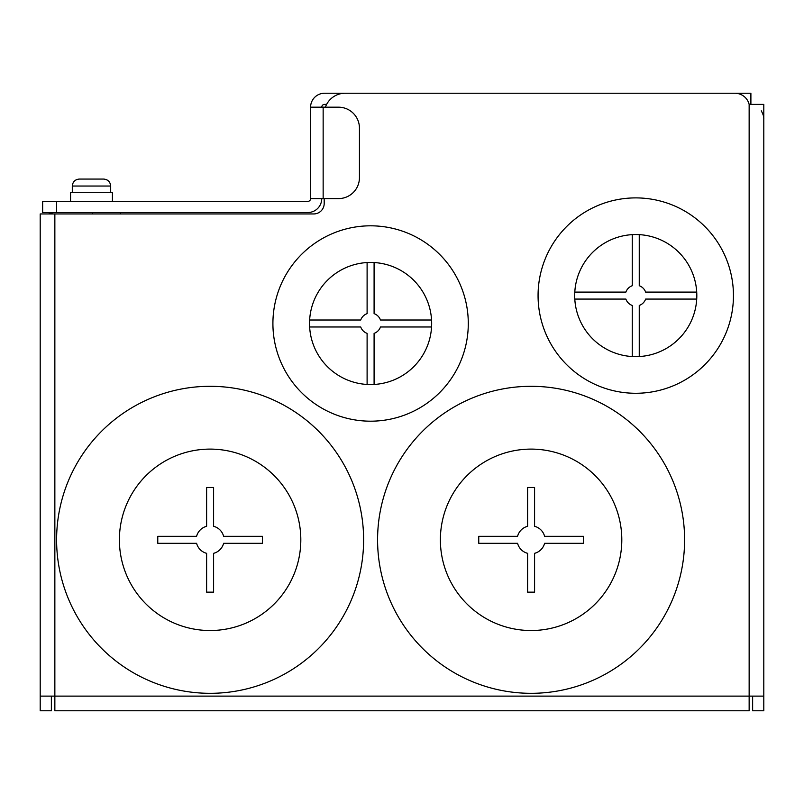 <?xml version="1.0" encoding="UTF-8"?>
<svg xmlns="http://www.w3.org/2000/svg" width="804" height="804" viewBox="0 0 804 804"><rect width="100%" height="100%" fill="white"/><g stroke="black" fill="none" stroke-linecap="round" stroke-linejoin="round"><path stroke-width="1.21" d="M321.751 107.183A2.794 2.794 0 0 1 324.545 104.399L326.615 104.399M321.751 198.598A13.959 13.959 0 0 1 307.801 212.547L42.642 212.547L42.642 201.392L307.801 201.392A2.794 2.794 0 0 0 310.595 198.598L310.595 107.183A13.959 13.959 0 0 1 324.545 93.234L750.896 93.234L750.896 104.399M310.595 107.183L338.504 107.183A20.934 20.934 0 0 1 359.438 128.117L359.438 177.664A20.934 20.934 0 0 1 338.504 198.598L323.148 198.598L323.148 107.183M310.595 198.598L323.148 198.598M112.419 201.392L112.419 192.317L70.551 192.317L70.551 201.392M110.681 192.317L110.681 186.036C110.228 181.825 107.907 179.503 103.696 179.061L79.274 179.061C75.063 179.503 72.742 181.825 72.3 186.036L72.3 186.036C72.722 181.804 75.043 179.483 79.274 179.061M377.578 539.816A153.514 153.514 0 0 1 531.092 386.302A153.514 153.514 0 0 1 684.606 539.816A153.514 153.514 0 0 1 531.092 693.319A153.514 153.514 0 0 1 377.578 539.816M440.381 539.816A90.711 90.711 0 0 1 531.092 449.104A90.711 90.711 0 0 1 621.804 539.816A90.711 90.711 0 0 1 531.092 630.527A90.711 90.711 0 0 1 440.381 539.816M478.752 543.303L517.575 543.303A13.959 13.959 0 0 0 527.605 553.323L527.605 592.146L534.58 592.146L534.58 553.323A13.959 13.959 0 0 0 544.599 543.303L583.423 543.303L583.423 536.318L544.599 536.318A13.959 13.959 0 0 0 534.58 526.298L534.58 487.475L527.605 487.475L527.605 526.298A13.959 13.959 0 0 0 517.575 536.318L478.752 536.318L478.752 543.303M324.193 198.598L324.193 203.482A10.462 10.462 0 0 1 313.731 213.944L40.2 213.944L40.2 696.113L54.853 696.113L54.853 710.766L749.147 710.766L749.147 696.113L763.8 696.113L763.8 104.399L749.147 104.399A14.653 14.653 0 0 0 734.916 93.234L345.127 93.234A20.934 20.934 0 0 0 325.399 107.183M40.2 213.944L40.2 550.539M40.2 635.411L40.2 639.592M51.366 696.113L51.366 710.766L40.2 710.766L40.2 696.113M763.8 696.113L763.8 710.766L752.634 710.766L752.634 696.113M48.612 213.944A14.653 14.653 0 0 1 54.853 212.547M761.287 110.841C763.197 114.389 764.041 117.123 763.8 119.052M120.449 212.547L120.449 213.944L120.449 212.547M56.602 539.816A153.514 153.514 0 0 1 210.105 386.302A153.514 153.514 0 0 1 363.619 539.816A153.514 153.514 0 0 1 210.105 693.319A153.514 153.514 0 0 1 56.602 539.816M119.394 539.816A90.711 90.711 0 0 1 210.105 449.104A90.711 90.711 0 0 1 300.817 539.816A90.711 90.711 0 0 1 210.105 630.527A90.711 90.711 0 0 1 119.394 539.816M157.775 543.303L196.598 543.303A13.959 13.959 0 0 0 206.618 553.323L206.618 592.146L213.603 592.146L213.603 553.323A13.959 13.959 0 0 0 223.623 543.303L262.446 543.303L262.446 536.318L223.623 536.318A13.959 13.959 0 0 0 213.603 526.298L213.603 487.475L206.618 487.475L206.618 526.298A13.959 13.959 0 0 0 196.598 536.318L157.775 536.318L157.775 543.303M696.817 295.591A61.054 61.054 0 0 1 635.753 356.644A61.054 61.054 0 0 1 574.699 295.591A61.054 61.054 0 0 1 635.753 234.537A61.054 61.054 0 0 1 696.817 295.591M733.449 295.591A97.686 97.686 0 0 0 635.753 197.895A97.686 97.686 0 0 0 538.067 295.591A97.686 97.686 0 0 0 635.753 393.277A97.686 97.686 0 0 0 733.449 295.591M574.8 292.103L625.884 292.103A10.462 10.462 0 0 1 632.266 285.721L632.266 234.627M639.25 234.627L639.25 285.721A10.462 10.462 0 0 1 645.622 292.103L696.716 292.103M696.716 299.078L645.622 299.078A10.462 10.462 0 0 1 639.25 305.46L639.25 356.544M632.266 356.544L632.266 305.46A10.462 10.462 0 0 1 625.884 299.078L574.8 299.078M431.658 323.499A61.054 61.054 0 0 1 370.604 384.553A61.054 61.054 0 0 1 309.54 323.499A61.054 61.054 0 0 1 370.604 262.446A61.054 61.054 0 0 1 431.658 323.499M468.29 323.499A97.686 97.686 0 0 0 370.604 225.813A97.686 97.686 0 0 0 272.908 323.499A97.686 97.686 0 0 0 370.604 421.185A97.686 97.686 0 0 0 468.29 323.499M309.64 320.012L360.735 320.012A10.462 10.462 0 0 1 367.106 313.63L367.106 262.546M374.091 262.546L374.091 313.63A10.462 10.462 0 0 1 380.473 320.012L431.557 320.012M431.557 326.987L380.473 326.987A10.462 10.462 0 0 1 374.091 333.369L374.091 384.453M367.106 384.453L367.106 333.369A10.462 10.462 0 0 1 360.735 326.987L309.64 326.987M56.602 201.392L56.602 212.547M103.696 179.061C107.927 179.483 110.259 181.804 110.681 186.036L72.3 186.036L72.3 192.317M54.853 213.944L54.853 696.113L749.147 696.113L749.147 104.399M92.53 212.547L92.53 213.944"/></g></svg>
